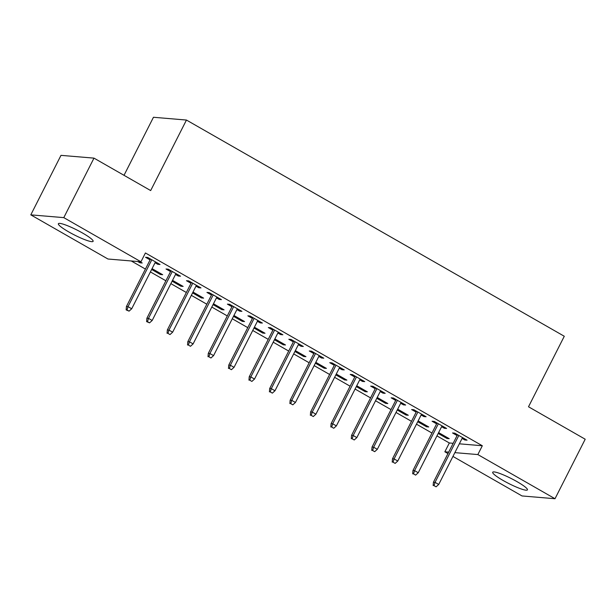 <?xml version="1.0" encoding="UTF-8"?>
<svg xmlns="http://www.w3.org/2000/svg" width="616" height="616" viewBox="0 0 616 616"><rect width="100%" height="100%" fill="white"/><g stroke="black" fill="none" stroke-linecap="round" stroke-linejoin="round"><path stroke-width="0.92" d="M82.698 233.11A19.473 2.78 26.9 0 1 93.116 241.333A19.473 2.78 26.9 0 1 68.792 231.939A19.473 2.78 26.9 0 1 58.374 223.716A19.473 2.78 26.9 0 1 82.698 233.11M517.024 481.643A19.473 2.78 26.9 0 1 527.435 489.874A19.473 2.78 26.9 0 1 503.11 480.472A19.473 2.78 26.9 0 1 492.7 472.249A19.473 2.78 26.9 0 1 517.024 481.643M131.262 260.968L145.422 269.077M150.404 271.925L165.889 280.788M170.871 283.637L186.355 292.5M191.337 295.349L206.822 304.212M211.804 307.061L227.289 315.923M232.27 318.772L247.755 327.635M252.737 330.484L268.222 339.347M273.204 342.196L288.696 351.058M293.67 353.907L309.163 362.77M314.145 365.619L329.629 374.482M334.611 377.331L350.096 386.194M355.078 389.043L370.562 397.905M375.544 400.762L391.029 409.617M396.011 412.474L411.496 421.336M416.478 424.185L431.962 433.048M436.944 435.897L449.333 442.981L444.86 451.798L448.694 452.121M107.962 259.013L30.8 214.861L63.794 217.633L140.956 261.785L107.962 259.013M63.794 217.633L93.978 158.127L60.992 155.355L30.8 214.861M124.016 175.314L153.461 117.271L186.456 120.051L564.287 336.259L528.505 406.776L585.2 439.223L555.008 498.729L522.022 495.949L452.945 456.425M447.963 453.576L444.86 451.798M160.876 273.673L160.445 274.52L162.678 274.705L152.067 268.638M160.445 274.52L151.644 269.477M178.709 275.175L178.278 276.014L180.511 276.207L168.23 269.177L166.004 268.992L170.555 271.594M178.278 276.014L175.529 274.443M201.809 297.097L201.386 297.944L203.611 298.129L193.008 292.061M201.386 297.944L192.577 292.9M219.643 298.598L219.219 299.438L221.444 299.63L209.163 292.6L206.938 292.415L211.488 295.018M219.219 299.438L216.47 297.867M242.75 320.52L242.319 321.367L244.544 321.552L233.941 315.484M242.319 321.367L233.51 316.324M260.576 322.022L260.152 322.869L262.377 323.054L250.104 316.023L247.871 315.839L252.421 318.441M260.152 322.869L257.403 321.29M283.683 343.944L283.252 344.791L285.485 344.975L274.875 338.908M283.252 344.791L274.451 339.755M301.517 345.445L301.085 346.292L303.318 346.477L291.037 339.447L288.804 339.262L293.355 341.865M301.085 346.292L298.337 344.714M324.617 367.375L324.185 368.214L326.418 368.406L315.808 362.331M324.185 368.214L315.384 363.178M342.45 368.869L342.019 369.715L344.252 369.9L331.97 362.878L329.745 362.685L334.288 365.288M342.019 369.715L339.27 368.145M365.55 390.798L365.126 391.637L367.352 391.83L356.749 385.755M365.126 391.637L356.317 386.602M383.383 392.3L382.96 393.139L385.185 393.324L372.903 386.301L370.678 386.109L375.229 388.719M382.96 393.139L380.211 391.568M406.483 414.222L406.06 415.061L408.285 415.253L397.682 409.178M406.06 415.061L397.251 410.025M424.316 415.723L423.893 416.562L426.118 416.755L413.844 409.725L411.611 409.54L416.162 412.142M423.893 416.562L421.144 414.992M447.424 437.645L446.993 438.492L449.226 438.677L438.615 432.609M446.993 438.492L438.184 433.448M465.257 439.146L464.826 439.986L467.059 440.178L454.777 433.148L452.544 432.963L457.095 435.566M464.826 439.986L462.077 438.415M449.333 442.981L453.168 443.304M459.336 443.82L482.32 445.753L145.422 252.968L140.956 261.785M444.791 427.435L444.359 428.274L446.592 428.467L434.311 421.436L432.078 421.252L436.628 423.854M444.359 428.274L441.61 426.703M426.957 425.933L426.526 426.78L428.759 426.965L418.148 420.897M426.526 426.78L417.717 421.737M403.85 404.011L403.426 404.851L405.651 405.035L393.37 398.013L391.145 397.82L395.695 400.431M403.426 404.851L400.677 403.28M386.016 402.51L385.593 403.349L387.818 403.542L377.215 397.466M385.593 403.349L376.784 398.313M362.916 380.58L362.493 381.427L364.718 381.612L352.437 374.59L350.211 374.397L354.762 377M362.493 381.427L359.744 379.856M345.083 379.086L344.66 379.926L346.885 380.118L336.274 374.043M344.66 379.926L335.851 374.89M321.983 357.157L321.552 358.004L323.785 358.189L311.504 351.166L309.27 350.974L313.821 353.576M321.552 358.004L318.803 356.433M304.15 355.663L303.719 356.502L305.952 356.687L295.341 350.62M303.719 356.502L294.918 351.466M281.05 333.733L280.619 334.58L282.852 334.765L270.57 327.735L268.337 327.55L272.888 330.153M280.619 334.58L277.87 333.002M263.217 332.232L262.786 333.079L265.019 333.264L254.408 327.196M262.786 333.079L253.977 328.035M240.109 310.31L239.686 311.157L241.911 311.342L229.629 304.312L227.404 304.127L231.955 306.73M239.686 311.157L236.937 309.579M222.276 308.809L221.852 309.656L224.078 309.84L213.475 303.773M221.852 309.656L213.044 304.612M199.176 286.887L198.752 287.726L200.978 287.918L188.696 280.888L186.471 280.704L191.022 283.306M198.752 287.726L196.004 286.155M181.343 285.385L180.919 286.232L183.144 286.417L172.534 280.349M180.919 286.232L172.11 281.189M158.243 263.463L157.811 264.303L160.044 264.495L147.763 257.465L145.53 257.28L150.081 259.883M157.811 264.303L155.063 262.732M140.41 261.962L139.978 262.801L142.211 262.994L139.955 261.7M139.978 262.801L137.73 261.515M482.32 445.753L477.847 454.57L555.008 498.729M93.978 158.127L150.674 190.567L186.456 120.051M454.862 452.637L477.847 454.57M457.526 434.719L433.433 482.213L435.035 482.351L458.82 435.466M434.041 485.654L436.09 486.825L434.041 485.654L435.035 482.351L438.723 484.453L462.508 437.576M433.433 482.213L433.156 485.577M436.09 486.825L438.723 484.453M437.06 423.007L412.966 470.501L414.568 470.632L438.353 423.754M413.575 473.935L415.623 475.113L413.575 473.935L414.568 470.632L418.256 472.742L442.042 425.856M412.966 470.501L412.689 473.866M415.623 475.113L418.256 472.742M416.593 411.296L392.5 458.789L394.101 458.92L417.887 412.042M393.108 462.223L395.156 463.394L393.108 462.223L394.101 458.92L397.782 461.03L421.567 414.145M392.5 458.789L392.215 462.154M395.156 463.394L397.782 461.03M396.119 399.584L372.025 447.077L373.635 447.208L397.42 400.323M372.642 450.512L374.69 451.682L372.642 450.512L373.635 447.208L377.315 449.318L401.101 402.433M372.025 447.077L371.748 450.442M374.69 451.682L377.315 449.318M375.652 387.872L351.559 435.366L353.168 435.497L376.954 388.611M352.175 438.8L354.223 439.97L352.175 438.8L353.168 435.497L356.849 437.606L380.634 390.721M351.559 435.366L351.282 438.731M354.223 439.97L356.849 437.606M355.186 376.16L331.092 423.654L332.702 423.785L356.487 376.9M331.708 427.088L333.757 428.259L331.708 427.088L332.702 423.785L336.382 425.895L360.168 379.009M331.092 423.654L330.815 427.011M333.757 428.259L336.382 425.895M334.719 364.449L310.626 411.942L312.227 412.073L336.013 365.188M311.242 415.377L313.29 416.547L311.242 415.377L312.227 412.073L315.916 414.183L339.701 367.298M310.626 411.942L310.349 415.3M313.29 416.547L315.916 414.183M314.252 352.737L290.159 400.223L291.761 400.362L315.546 353.476M290.775 403.665L292.816 404.835L290.775 403.665L291.761 400.362L295.449 402.471L319.234 355.586M290.159 400.223L289.882 403.588M292.816 404.835L295.449 402.471M293.786 341.025L269.692 388.511L271.294 388.65L295.079 341.764M270.301 391.953L272.349 393.124L270.301 391.953L271.294 388.65L274.982 390.76L298.768 343.874M269.692 388.511L269.415 391.876M272.349 393.124L274.982 390.76M273.319 329.314L249.226 376.8L250.828 376.938L274.613 330.053M249.834 380.241L251.882 381.412L249.834 380.241L250.828 376.938L254.516 379.048L278.301 332.163M249.226 376.8L248.949 380.164M251.882 381.412L254.516 379.048M252.853 317.602L228.759 365.088L230.361 365.226L254.146 318.341M229.368 368.53L231.416 369.7L229.368 368.53L230.361 365.226L234.041 367.336L257.827 320.451M228.759 365.088L228.474 368.453M231.416 369.7L234.041 367.336M232.378 305.89L208.285 353.376L209.894 353.515L233.68 306.629M208.901 356.818L210.949 357.988L208.901 356.818L209.894 353.515L213.575 355.617L237.36 308.739M208.285 353.376L208.008 356.741M210.949 357.988L213.575 355.617M211.912 294.171L187.818 341.664L189.428 341.803L213.213 294.918M188.434 345.106L190.483 346.277L188.434 345.106L189.428 341.803L193.108 343.905L216.894 297.028M187.818 341.664L187.541 345.029M190.483 346.277L193.108 343.905M191.445 282.459L167.352 329.953L168.961 330.091L192.746 283.206M167.968 333.395L170.016 334.565L167.968 333.395L168.961 330.091L172.642 332.193L196.427 285.316M167.352 329.953L167.075 333.318M170.016 334.565L172.642 332.193M170.979 270.747L146.885 318.241L148.487 318.372L172.28 271.494M147.501 321.675L146.608 321.606L149.549 322.853L147.501 321.675L148.487 318.372L152.175 320.482L175.96 273.596M146.885 318.241L146.608 321.606M149.549 322.853L152.175 320.482M150.512 259.036L126.419 306.529L128.02 306.66L151.805 259.783M127.035 309.964L126.141 309.894L129.075 311.142L127.035 309.964L128.02 306.66L131.709 308.77L155.494 261.885M126.419 306.529L126.141 309.894M129.075 311.142L131.709 308.77"/></g></svg>
